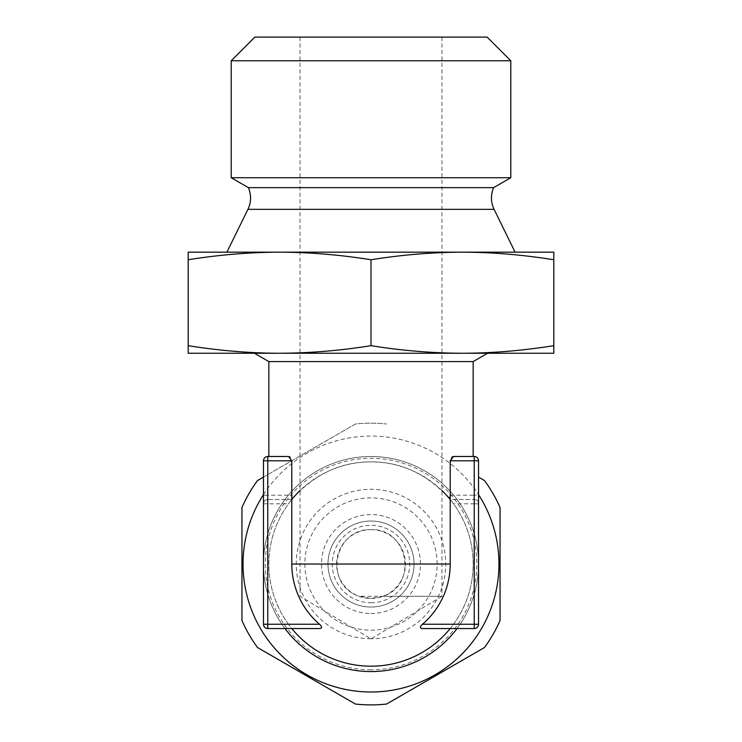 <?xml version="1.0" encoding="UTF-8"?>
<svg xmlns="http://www.w3.org/2000/svg" width="742" height="742" viewBox="0 0 742 742"><rect width="100%" height="100%" fill="white"/><g stroke="black" fill="none" stroke-linecap="round" stroke-linejoin="round"><path stroke-width="0.56" stroke-dasharray="3.71 2.78" d="M263.466 460.791A4.304 4.304 0 0 1 267.769 456.488L267.769 460.791L263.466 460.791L263.466 624.245L267.769 624.245L267.769 628.548L291.792 628.548L288.48 624.245L267.769 624.245L267.769 499.505L291.792 499.505L292.84 498.244L291.792 495.202L291.792 460.791L290.029 457.026M474.231 628.548A4.304 4.304 0 0 0 478.534 624.245L474.231 624.245L474.231 628.548L422.448 628.548M319.552 628.548L291.792 628.548M451.869 457.1L450.208 460.791L450.208 495.202L449.16 498.244L453.52 503.809A102.155 102.155 0 0 1 453.52 624.245L450.208 628.548M288.48 624.245A102.155 102.155 0 0 1 288.48 503.809L291.792 499.505A102.155 102.155 0 0 0 371 666.186A102.155 102.155 0 0 0 450.208 499.505L474.231 499.505L450.208 499.505M441.972 490.545A102.155 102.155 0 0 0 371 461.867C341.116 461.802 315.062 473.934 292.84 498.244M449.16 498.244C426.938 473.934 400.884 461.802 371 461.867A102.155 102.155 0 0 0 300.028 490.545M473.155 361.595L268.845 361.595M453.52 456.488L473.155 456.488M291.792 499.505L267.769 499.505A4.304 4.304 0 0 0 263.466 503.809A4.304 4.304 0 0 1 267.769 499.505L267.769 495.202L291.792 495.202M450.208 495.202L474.231 495.202L474.231 456.488A4.304 4.304 0 0 1 478.534 460.791L478.534 503.809A4.304 4.304 0 0 0 474.231 499.505L474.231 503.809L453.52 503.809M478.534 624.245L478.534 503.809A4.304 4.304 0 0 0 474.231 499.505L474.231 495.202L478.534 495.202M288.48 456.488L268.845 456.488M371 353.257L254.395 353.257L371 353.257M553.81 345.679L553.81 353.257L462.405 353.257C432.4 353.155 401.932 350.632 371 345.679C340.068 350.632 309.6 353.155 279.595 353.257L462.405 353.257C492.215 353.173 522.683 350.651 553.81 345.679L553.81 259.746C522.683 254.784 492.215 252.252 462.405 252.169L279.595 252.169C249.748 252.261 219.28 254.784 188.19 259.746L188.19 252.169L279.595 252.169C309.6 252.271 340.068 254.803 371 259.746C401.932 254.803 432.4 252.271 462.405 252.169L553.81 252.169L553.81 259.746M188.19 353.257L279.595 353.257C249.748 353.173 219.28 350.641 188.19 345.679L188.19 353.257M371 252.169L515.096 252.169L371 252.169M188.19 345.679L188.19 259.746M371 345.679L371 259.746M248.412 187.652L493.588 187.652M510.793 177.718L231.207 177.718M510.793 60.761L231.207 60.761M254.858 37.1L487.142 37.1M371 529.612C334.679 528.063 322.594 583.982 359.026 596.29L371 598.442L382.974 596.29C418.766 584.844 407.887 527.933 371 529.612A34.41 34.41 0 0 0 336.59 564.031A34.41 34.41 0 0 0 371 598.442A34.41 34.41 0 0 0 405.41 564.031A34.41 34.41 0 0 0 371 529.612M441.972 37.1L441.972 596.29L359.026 596.29M300.028 37.1L300.028 596.29L371 638.936L441.972 596.29L382.974 596.29M371 607.039A43.017 43.017 0 0 0 414.017 564.031A43.017 43.017 0 0 0 371 521.014A43.017 43.017 0 0 0 327.983 564.031A43.017 43.017 0 0 0 371 607.039A43.017 43.017 0 0 0 414.017 564.031A43.017 43.017 0 0 0 371 521.014A43.017 43.017 0 0 0 327.983 564.031A43.017 43.017 0 0 0 371 607.039A43.017 43.017 0 0 1 327.983 564.031A43.017 43.017 0 0 1 371 521.014A43.017 43.017 0 0 1 414.017 564.031A43.017 43.017 0 0 1 371 607.039M371 630.162A66.131 66.131 0 0 0 437.131 564.031A66.131 66.131 0 0 0 371 497.891A66.131 66.131 0 0 0 304.869 564.031A66.131 66.131 0 0 0 371 630.162A66.131 66.131 0 0 0 437.131 564.031A66.131 66.131 0 0 0 371 497.891A66.131 66.131 0 0 0 304.869 564.031A66.131 66.131 0 0 0 371 630.162M371 638.769A74.738 74.738 0 0 1 296.262 564.031A74.738 74.738 0 0 1 371 489.293A74.738 74.738 0 0 1 445.738 564.031A74.738 74.738 0 0 1 371 638.769M371 669.794A105.772 105.772 0 0 1 265.228 564.031A105.772 105.772 0 0 1 371 458.259A105.772 105.772 0 0 1 476.772 564.031A105.772 105.772 0 0 1 371 669.794M263.466 477.106L355.409 424.016A140.869 140.869 0 0 1 386.591 424.016A140.869 140.869 0 0 0 355.409 424.016L257.539 480.528A140.869 140.869 0 0 0 241.957 507.519L241.957 620.535A140.869 140.869 0 0 0 257.539 647.534L355.409 704.037A140.869 140.869 0 0 0 386.591 704.037L484.461 647.534A140.869 140.869 0 0 0 500.043 620.535L500.043 507.519A140.869 140.869 0 0 0 484.461 480.528L478.534 477.106M263.466 494.664A127.967 127.967 0 0 1 478.534 494.664M371 671.566A107.534 107.534 0 0 1 263.466 564.031A107.534 107.534 0 0 1 371 456.488A107.534 107.534 0 0 1 478.534 564.031A107.534 107.534 0 0 1 371 671.566M284.974 628.548A107.534 107.534 0 0 1 371 456.488A107.534 107.534 0 0 1 457.026 628.548M474.231 499.505A4.304 4.304 0 0 1 478.534 503.809L474.231 503.809L474.231 624.245L453.52 624.245M267.769 499.505A4.304 4.304 0 0 0 263.466 503.809L288.48 503.809M263.466 624.245A4.304 4.304 0 0 0 267.769 628.548A4.304 4.304 0 0 1 263.466 624.245M494.079 209.337L247.921 209.337M371 602.745A38.714 38.714 0 0 0 409.714 564.031A38.714 38.714 0 0 0 371 525.317A38.714 38.714 0 0 0 332.286 564.031A38.714 38.714 0 0 0 371 602.745M371 613.495A49.464 49.464 0 0 0 420.464 564.031A49.464 49.464 0 0 0 371 514.558A49.464 49.464 0 0 0 321.536 564.031A49.464 49.464 0 0 0 371 613.495M478.534 460.791L450.208 460.791M291.792 460.791L267.769 460.791L267.769 495.202L263.466 495.202"/><path stroke-width="1.11" d="M291.792 460.791L291.792 564.031A79.209 79.209 0 0 0 319.552 624.245C322.288 626.851 322.288 628.288 319.552 628.548L267.769 628.548L267.769 624.245L263.466 624.245L263.466 460.791A4.304 4.304 0 0 1 267.769 456.488L288.48 456.488L291.792 460.791L267.769 460.791L267.769 456.488L268.845 456.488L268.845 361.595L254.395 353.257M453.52 456.488L474.231 456.488A4.304 4.304 0 0 1 478.534 460.791A4.304 4.304 0 0 0 474.231 456.488L474.231 460.791L478.534 460.791L478.534 624.245A4.304 4.304 0 0 1 474.231 628.548L422.448 628.548C419.712 628.27 419.712 626.842 422.448 624.245A79.209 79.209 0 0 0 450.208 564.031L450.208 460.791L453.52 456.488L451.869 457.1M450.208 499.505A102.155 102.155 0 0 0 441.972 490.545M268.845 361.595L473.155 361.595L487.605 353.257M474.231 628.548L474.231 624.245L422.448 624.245M371 666.186A102.155 102.155 0 0 0 450.208 628.548A102.155 102.155 0 0 1 291.792 628.548M291.792 499.505A102.155 102.155 0 0 1 300.028 490.545M290.029 457.026L288.48 456.488M553.81 345.679C522.72 350.641 492.252 353.173 462.405 353.257L188.19 353.257L188.19 345.679C219.317 350.651 249.785 353.173 279.595 353.257C309.6 353.155 340.068 350.632 371 345.679C401.932 350.632 432.4 353.155 462.405 353.257L553.81 353.257L553.81 252.169L462.405 252.169C492.252 252.261 522.72 254.784 553.81 259.746M279.595 252.169L462.405 252.169C432.4 252.271 401.932 254.803 371 259.746C340.068 254.803 309.6 252.271 279.595 252.169L188.19 252.169L188.19 259.746C219.317 254.784 249.785 252.252 279.595 252.169M188.19 345.679L188.19 259.746M371 345.679L371 259.746M226.904 252.169L247.921 209.337L494.079 209.337C490.74 202.176 490.573 194.951 493.588 187.652L248.412 187.652L231.207 177.718L510.793 177.718L510.793 60.761L231.207 60.761L231.207 177.718M510.793 60.761L487.142 37.1L254.858 37.1L231.207 60.761M263.466 477.106L257.539 480.528A140.869 140.869 0 0 0 241.957 507.519L241.957 620.535A140.869 140.869 0 0 0 257.539 647.534L355.409 704.037A140.869 140.869 0 0 0 386.591 704.037L484.461 647.534A140.869 140.869 0 0 0 500.043 620.535L500.043 507.519A140.869 140.869 0 0 0 484.461 480.528L478.534 477.106M478.534 494.664A127.967 127.967 0 0 1 371 691.998A127.967 127.967 0 0 1 263.466 494.664M457.026 628.548A107.534 107.534 0 0 1 284.974 628.548M474.231 456.488L473.155 456.488L473.155 361.595M263.466 624.245A4.304 4.304 0 0 0 267.769 628.548A4.304 4.304 0 0 1 263.466 624.245M450.208 564.031L291.792 564.031M450.208 460.791L474.231 460.791L474.231 624.245L478.534 624.245M319.552 624.245L267.769 624.245L267.769 460.791L263.466 460.791M494.079 209.337L515.096 252.169M247.921 209.337C251.26 202.176 251.427 194.951 248.412 187.652M493.588 187.652L510.793 177.718"/></g></svg>
